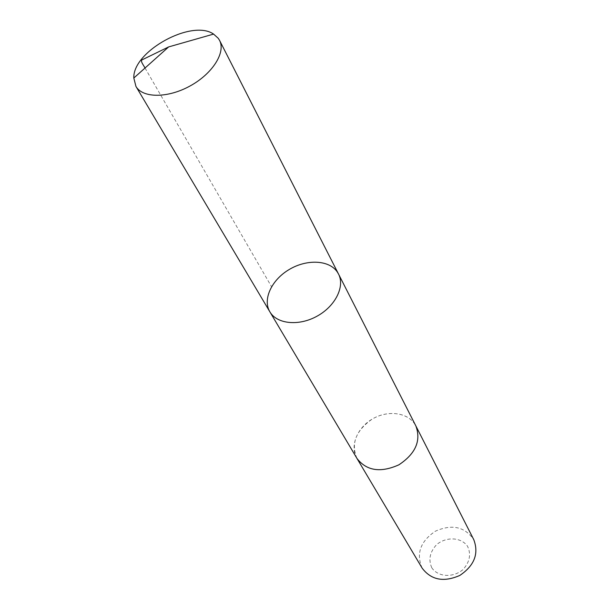 <?xml version="1.0" encoding="UTF-8"?>
<svg xmlns="http://www.w3.org/2000/svg" width="610" height="610" viewBox="0 0 610 610"><rect width="100%" height="100%" fill="white"/><g stroke="black" fill="none" stroke-linecap="round" stroke-linejoin="round"><path stroke-width="0.46" stroke-dasharray="3.05 2.29" d="M338.519 274.035L337.269 271.93C329.11 259.89 306.815 258.983 289.292 269.46C271.656 279.769 262.384 299.38 269.879 311.847M356.98 458.461C350.773 443.76 355.798 430.675 372.047 419.192C387.106 410.088 406.939 412.108 414.693 423.942L415.898 426.001M356.766 458.095C349.568 445.575 357.559 427.008 373.335 418.452C389.005 409.684 408.967 412.856 415.707 425.627M422.143 568.139C415.967 553.636 420.397 541.314 435.433 531.165C452.048 523.876 464.828 526.72 473.787 539.69M431.781 567.765C428.243 559.713 429.844 552.012 436.577 544.669C446.253 536.464 461.091 537.12 467.504 546.202C471.301 554.193 469.807 561.978 463.02 569.565C453.123 578.036 437.927 577.075 431.781 567.765M145.027 68.023L271.549 286.738"/><path stroke-width="0.91" d="M415.707 425.627L415.898 426.001C421.251 440.755 415.593 453.688 398.909 464.805C380.609 472.994 366.64 470.889 357.01 458.499L269.879 311.847C276.902 324.085 298.786 326.358 317.009 316.201C335.332 306.22 345.108 286.517 338.519 274.035L337.269 271.93C329.11 259.89 306.815 258.983 289.292 269.46C271.656 279.769 262.384 299.38 269.879 311.847C276.902 324.085 298.786 326.358 317.009 316.201C335.332 306.22 345.108 286.517 338.519 274.035L219.531 40.336C225.952 52.346 212.6 73.65 190.198 85.903C167.88 98.317 142.709 98.263 135.946 86.437L133.819 78.034C132.599 51.4 191.731 18.826 213.584 34.091L218.288 38.331L219.531 40.336M338.519 274.035L415.898 426.001C421.258 440.755 415.601 453.688 398.917 464.812C380.609 472.994 366.64 470.897 357.002 458.499L356.766 458.095M415.898 426.001L473.787 539.69C479.018 553.682 474.374 565.592 459.841 575.421C443.783 582.474 431.224 580.064 422.166 568.177L356.98 458.461M133.819 78.034L168.665 46.909L142.382 59.688C139.804 60.672 143.388 64.866 145.027 68.023M269.879 311.847L135.923 86.399M168.665 46.909L213.584 34.091"/></g></svg>

